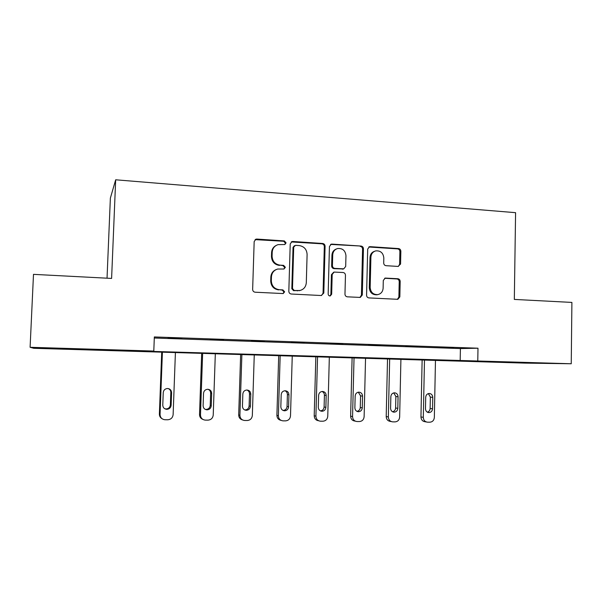 <?xml version="1.0" encoding="UTF-8"?>
<svg xmlns="http://www.w3.org/2000/svg" width="602" height="602" viewBox="0 0 602 602"><rect width="100%" height="100%" fill="white"/><g stroke="black" fill="none" stroke-linecap="round" stroke-linejoin="round"><path stroke-width="0.9" d="M286.085 242.869L284.347 240.913L256.866 239.069L255.97 239.175L254.172 241.545L252.644 289.411C252.75 291.037 253.6 291.97 255.18 292.211L283.188 293.565L284.633 291.835L282.887 289.893L279.343 289.712C274.346 288.945 271.675 285.973 271.329 280.81L271.449 276.837C271.818 272.781 273.895 270.185 277.68 269.041L284.001 269.011L285.363 267.311L283.617 265.362L280.08 265.158C275.099 264.346 272.428 261.366 272.081 256.211L272.202 252.253C272.533 248.385 274.482 245.842 278.056 244.63L284.814 244.532L286.085 242.869M284.791 244.54L285.431 243.208L283.7 241.259L255.105 239.634M283.008 293.588L283.978 292.03L282.233 290.089L279.343 289.712M283.911 269.026L284.708 267.581L282.97 265.632L280.08 265.158M511.662 362.509L539.512 363.089L511.662 362.509M67.823 349.085L46.557 348.31L67.823 349.085M398.125 266.43L400.563 264.037L400.849 251.26C400.736 249.717 399.961 248.822 398.524 248.573L370.185 246.669L369.508 246.73L367.694 249.062L366.573 295.221C366.678 296.786 367.468 297.681 368.943 297.915L397.832 299.314L399.841 296.914L400.179 281.412C400.074 279.862 399.292 278.974 397.854 278.734L385.227 278.079L383.293 280.464L383.12 288.192C382.804 291.707 381.021 293.851 377.77 294.626C373.202 294.709 370.666 292.331 370.17 287.493L370.9 257.144C371.178 253.848 372.804 251.756 375.791 250.876C380.562 250.56 383.241 252.923 383.82 257.965L383.7 262.999C383.813 264.549 384.595 265.444 386.048 265.693L398.125 266.43M30.1 347.294L33.494 274.354L111.603 278.425L115.674 179.795L515.583 212.672L514.326 299.42L571.9 302.422L571.245 363.758L524.997 363.111L33.765 348.295L30.1 347.294L153.796 351.056L149.597 351.32L571.245 363.758M154.3 338.015L460.41 348.566L477.988 348.204L154.338 336.947L153.796 351.056M477.988 348.204L477.777 360.914M325.08 246.241C324.975 244.66 324.162 243.742 322.657 243.486L292.85 241.485L292.03 241.568L290.224 243.938L288.825 291.255C288.937 292.865 289.765 293.784 291.308 294.024L321.227 295.522L323.808 293.039L325.08 246.241L324.32 246.564C324.215 244.991 323.402 244.073 321.897 243.818L291.263 241.936M332.003 244.111L361.065 246.06C362.539 246.316 363.33 247.219 363.435 248.784L362.299 295.003L360.274 297.426L347.377 296.831C345.879 296.598 345.081 295.695 344.969 294.115L345.458 275.234C345.345 273.662 344.547 272.751 343.05 272.503L334.125 272.074L332.191 274.474L331.664 294.22L330.235 295.936C328.993 295.966 328.301 295.334 328.165 294.039L329.445 246.534L331.266 244.179L332.003 244.111L331.228 244.442L361.065 246.06M115.674 179.795L110.369 198.111L107.036 278.192M460.41 348.566L460.184 360.733M453.502 347.964L442.064 347.565L453.502 347.813M417.517 346.722L405.801 346.316L417.525 346.564M380.652 345.443L368.642 345.029L380.652 345.285M342.862 344.141L330.543 343.712L342.862 343.975M304.108 342.794L291.481 342.357L304.115 342.636M264.368 341.424L251.41 340.973L264.368 341.259M223.59 340.01L210.294 339.551L223.59 339.852M181.736 338.565L168.086 338.091L181.744 338.399M276.19 245.42C273.346 246.888 271.811 249.273 271.585 252.562L272.202 252.253M279.441 265.429C274.467 264.624 271.811 261.652 271.464 256.512L271.585 252.562M276.16 269.568C272.894 270.938 271.118 273.436 270.832 277.07L271.449 276.837M278.703 289.908C273.722 289.148 271.058 286.183 270.712 281.036L270.832 277.07M321.521 295.514L323.048 293.227L324.32 246.564M295.544 245.338L293.708 247.053L292.497 288.539L294.235 290.473L299.796 290.54C303.747 289.502 305.914 286.891 306.305 282.699L307.103 254.458C306.764 249.371 304.138 246.406 299.232 245.578L295.544 245.338M294.423 245.669L293.031 247.377L293.708 247.053M300.105 290.473L293.55 290.676L291.82 288.742L293.031 247.377M359.921 297.456L361.433 295.176L362.577 249.093C362.464 247.535 361.674 246.632 360.207 246.376M333.681 272.209L331.409 274.715L330.882 294.401L331.664 294.22M329.926 295.958L330.882 294.401M345.962 255.684C345.352 250.515 342.576 248.129 337.624 248.528C334.629 249.461 332.989 251.568 332.718 254.849L332.424 265.655C332.537 267.235 333.342 268.153 334.847 268.394L343.765 268.846L345.683 266.453L345.962 255.684M336.42 248.957C333.666 250.003 332.169 252.065 331.935 255.143L332.718 254.849M343.388 268.966L334.057 268.658C332.552 268.409 331.755 267.499 331.642 265.926L331.935 255.143M331.228 244.442L330.558 244.487M374.753 251.215C371.855 252.148 370.275 254.217 370.019 257.43L370.9 257.144M377.303 294.724L376.867 294.807C372.314 294.89 369.786 292.519 369.289 287.696L370.019 257.43M397.395 299.337L398.878 297.087L399.224 281.623C399.111 280.08 398.336 279.193 396.899 278.959L384.648 278.267M398.351 266.43L399.608 264.308L399.886 251.561C399.781 250.026 399.006 249.13 397.576 248.882L368.838 247.008M161.727 351.809L159.38 414.056C159.38 416.132 160.275 417.683 162.051 418.714M175.423 352.223L173.128 414.612C172.691 417.765 170.893 419.481 167.717 419.775L164.88 419.737C161.833 419.293 160.23 417.54 160.057 414.469L162.42 351.831M164.602 408.66L166.009 408.954C168.568 408.766 170.02 407.403 170.374 404.875L170.833 392.489C170.81 390.668 169.975 389.374 168.342 388.599M171.126 405.221L171.593 392.745C171.412 390.141 170.012 388.734 167.409 388.508C164.956 388.794 163.563 390.156 163.24 392.594L162.773 405.101C162.924 407.607 164.241 409.014 166.739 409.33C169.312 409.134 170.772 407.765 171.126 405.221L170.374 404.875M201.685 353.02L199.525 414.5C199.578 416.915 200.707 418.556 202.919 419.428M215.335 353.434L213.221 415.049C212.815 418.164 211.054 419.865 207.961 420.143L205.214 420.113C202.234 419.684 200.654 417.954 200.481 414.913L202.648 353.05M205.207 409.36L205.989 409.458C208.48 409.27 209.887 407.923 210.226 405.432L210.647 393.196C210.61 391.323 209.744 390.021 208.051 389.291M211.257 405.771L211.678 393.452C211.498 390.894 210.143 389.494 207.607 389.276C205.207 389.547 203.852 390.886 203.536 393.309L203.107 405.658C203.258 408.133 204.552 409.526 206.99 409.834C209.496 409.638 210.918 408.284 211.257 405.771L210.226 405.432M240.665 354.202L238.685 414.936C238.791 417.57 240.078 419.24 242.546 419.948M254.27 354.616L252.336 415.478C251.945 418.556 250.236 420.234 247.211 420.512L244.547 420.482C241.635 420.068 240.085 418.352 239.905 415.342L241.891 354.239M244.638 409.924L244.991 409.954C247.414 409.759 248.792 408.434 249.115 405.966L249.499 393.881C249.454 392.022 248.596 390.736 246.925 390.013M250.402 406.312L250.786 394.144C250.605 391.616 249.288 390.246 246.82 390.013C244.465 390.277 243.14 391.609 242.839 394.001L242.448 406.207C242.606 408.653 243.87 410.022 246.248 410.323C248.694 410.128 250.071 408.796 250.402 406.312L249.115 405.966M278.711 355.353L276.905 415.357C277.048 418.149 278.44 419.82 281.081 420.369M292.256 355.759L290.503 415.892C290.126 418.932 288.463 420.587 285.514 420.866L282.932 420.843C280.073 420.437 278.56 418.744 278.372 415.764L280.178 355.398M283.023 410.429L283.045 410.436C285.416 410.24 286.748 408.931 287.056 406.5L287.41 394.558C287.372 392.73 286.537 391.466 284.919 390.743M288.591 406.839L288.945 394.822C288.764 392.331 287.478 390.969 285.07 390.743C282.774 390.999 281.48 392.308 281.194 394.679L280.833 406.734C280.991 409.157 282.233 410.511 284.558 410.805C286.936 410.609 288.283 409.292 288.591 406.839L287.056 406.5M315.847 356.474L314.206 415.771C314.394 418.683 315.862 420.346 318.624 420.753M329.339 356.888L327.759 416.298C327.39 419.301 325.772 420.941 322.898 421.212L320.384 421.189C317.593 420.798 316.103 419.12 315.915 416.17L317.555 356.527M320.43 410.903C322.619 410.602 323.846 409.307 324.102 407.012L324.425 395.213C324.38 393.437 323.59 392.188 322.04 391.473M325.87 407.358L326.186 395.476C326.013 393.023 324.749 391.684 322.409 391.451C320.166 391.699 318.902 392.993 318.624 395.341L318.3 407.253C318.458 409.646 319.67 410.985 321.942 411.271C324.26 411.083 325.569 409.774 325.87 407.358L324.102 407.012M352.11 357.573L350.635 416.17C350.823 419.067 352.275 420.715 354.992 421.091L355.428 421.189M365.549 357.979L364.127 416.697C363.774 419.662 362.201 421.28 359.386 421.55L356.948 421.528C354.217 421.144 352.749 419.489 352.561 416.569L354.044 357.633M356.918 411.339C358.935 410.948 360.056 409.676 360.274 407.516L360.56 395.86L358.31 392.188M362.269 407.863L362.554 396.124C362.374 393.7 361.147 392.369 358.86 392.143C356.662 392.384 355.436 393.663 355.165 395.988L354.871 407.757C355.029 410.12 356.218 411.444 358.438 411.73C360.703 411.535 361.983 410.248 362.269 407.863L360.274 407.516M387.53 358.649L386.206 416.561C386.394 419.436 387.823 421.054 390.48 421.43L391.345 421.603M400.917 359.048L399.645 417.088C399.307 420.015 397.772 421.618 395.025 421.882L392.654 421.859C389.976 421.483 388.546 419.85 388.35 416.96L389.675 358.709M392.542 411.76C394.4 411.294 395.424 410.045 395.612 408.005L395.868 396.485L393.738 392.895M397.809 408.352L398.065 396.748C397.892 394.355 396.688 393.046 394.461 392.813C392.308 393.053 391.112 394.318 390.848 396.62L390.585 408.254C390.751 410.587 391.917 411.896 394.084 412.174C396.297 411.986 397.538 410.707 397.809 408.352L395.612 408.005M422.137 359.695L420.956 416.945C421.152 419.79 422.551 421.392 425.155 421.754L426.389 421.979M435.472 360.094L434.343 417.464C434.019 420.362 432.522 421.942 429.843 422.205L427.525 422.183C424.907 421.821 423.499 420.204 423.304 417.344L424.485 359.763M427.315 412.167C429.038 411.64 429.971 410.413 430.129 408.487L430.355 397.094L428.368 393.595M432.529 408.833L432.755 397.365C432.582 395.002 431.408 393.708 429.234 393.475C427.134 393.708 425.96 394.957 425.704 397.237L425.471 408.735C425.637 411.046 426.78 412.34 428.902 412.611C431.055 412.423 432.266 411.158 432.529 408.833L430.129 408.487M283.7 241.259L284.347 240.913M282.233 290.089L282.887 289.893M282.97 265.632L283.617 265.362M271.464 256.512L272.081 256.211M270.712 281.036L271.329 280.81M256.294 239.423L256.866 239.069M323.048 293.227L323.808 293.039M292.181 241.823L292.85 241.485M321.897 243.818L322.657 243.486M291.82 288.742L292.497 288.539M293.55 290.676L294.235 290.473M297.237 290.864L297.93 290.668M362.577 249.093L363.435 248.784M361.433 295.176L362.299 295.003M331.409 274.715L332.191 274.474M331.642 265.926L332.424 265.655M334.057 268.658L334.847 268.394M342.335 269.147L343.148 268.891M369.289 287.696L370.17 287.493M384.836 278.274L385.762 278.049M396.899 278.959L397.854 278.734M399.224 281.623L400.179 281.412M398.878 297.087L399.841 296.914M369.304 246.986L370.185 246.669M397.576 248.882L398.524 248.573M399.886 251.561L400.849 251.26M399.608 264.308L400.563 264.037M160.057 414.469L159.38 414.056M170.833 392.489L171.593 392.745M200.481 414.913L199.525 414.5M210.647 393.196L211.678 393.452M239.905 415.342L238.685 414.936M249.499 393.881L250.786 394.144M278.372 415.764L276.905 415.357M287.41 394.558L288.945 394.822M315.915 416.17L314.206 415.771M324.425 395.213L326.186 395.476M352.561 416.569L350.635 416.17M360.56 395.86L362.554 396.124M388.35 416.96L386.206 416.561M395.868 396.485L398.065 396.748M423.304 417.344L420.956 416.945M430.355 397.094L432.755 397.365M255.398 239.521L255.97 239.175M291.36 241.906L292.03 241.568M299.096 290.736L299.796 290.54M342.952 269.102L343.765 268.846M330.618 244.45L331.266 244.179M376.867 294.807L377.77 294.626M369.018 246.903L369.508 246.73M166.009 408.954L166.739 409.33M205.989 409.458L206.99 409.834M244.991 409.954L246.248 410.323M283.045 410.436L284.558 410.805M320.64 410.993L321.942 411.271M357.332 411.52L358.438 411.73M393.129 412.016L394.084 412.174M428.06 412.483L428.902 412.611"/></g></svg>
